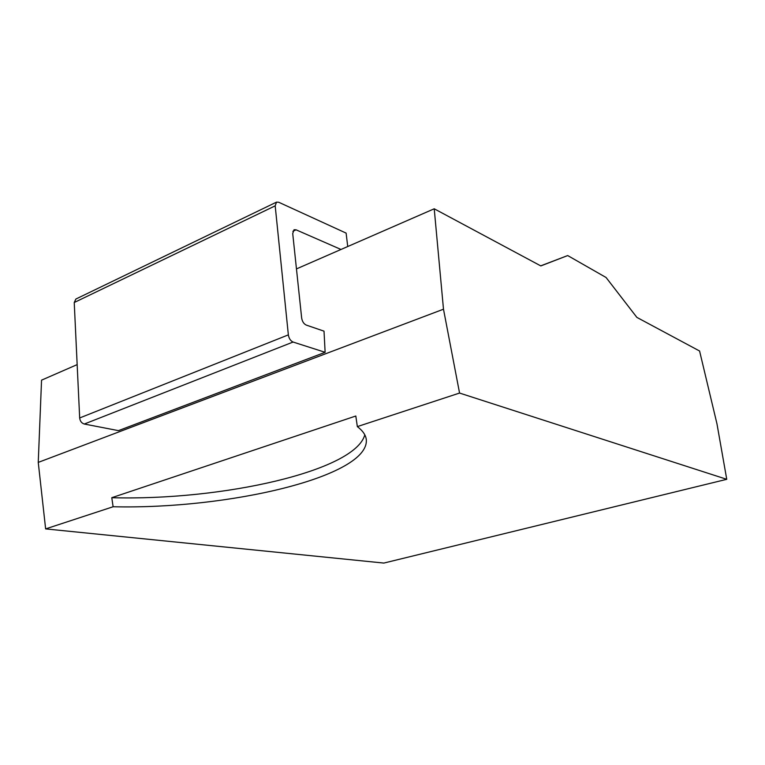 <?xml version="1.0" encoding="UTF-8"?>
<svg xmlns="http://www.w3.org/2000/svg" width="765" height="765" viewBox="0 0 765 765"><rect width="100%" height="100%" fill="white"/><g stroke="black" fill="none" stroke-linecap="round" stroke-linejoin="round"><path stroke-width="1.15" d="M77.16 364.618L41.549 380.157L38.25 462.395L45.632 528.902L383.839 563.069L726.75 479.311L716.968 423.829L699.583 351.011L636.882 317.399L606.071 277.494L567.697 255.558L540.826 265.924L434.224 208.788L443.49 309.203L459.564 393.057L726.75 479.311M45.632 528.902L113.115 506.755C228.582 509.519 369.323 476.519 366.311 439.684C365.804 435.142 362.811 430.781 357.341 426.602L459.564 393.057M113.115 506.755L111.786 497.699C221.869 500.846 355.113 471.049 364.8 434.855M357.341 426.602L355.811 416.017L111.786 497.699M38.25 462.395L443.49 309.203M296.457 268.907L434.224 208.788M347.731 246.531L346.115 233.105L278.68 202.237L276.5 202.142L275.19 205.842L288.357 334.869C288.969 338.503 290.547 340.894 293.081 342.041L84.293 424.03L118.432 430.638L325.125 352.302L324.016 331.159L306.249 325.077C303.801 323.901 302.271 321.549 301.659 318.011L292.718 233.535L294.047 229.749L296.065 229.816L340.999 249.466M540.702 265.857L567.697 255.558M84.293 424.03C81.635 423.208 80.086 421.18 79.675 417.967L74.234 302.51L75.907 299.019L276.5 202.142M293.081 342.041L325.125 352.302M288.357 334.869L79.675 417.967M275.19 205.842L74.234 302.51M292.871 231.288L296.065 229.816"/></g></svg>
